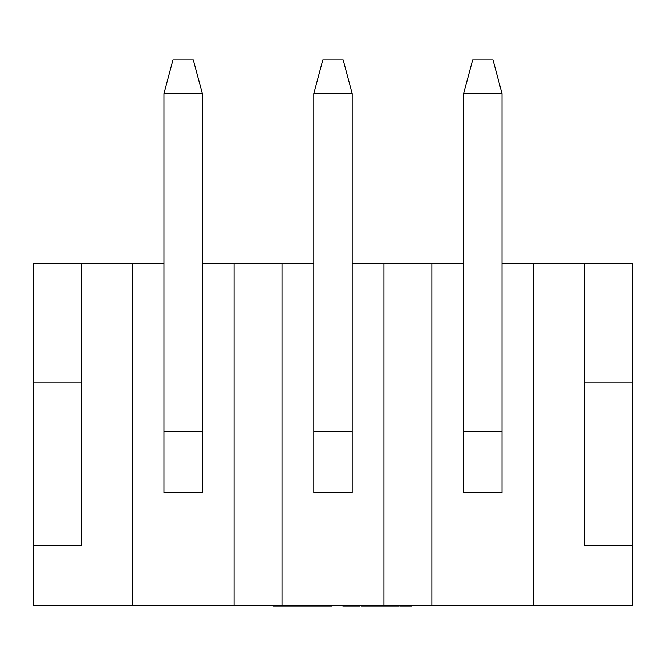 <?xml version="1.0" encoding="UTF-8"?>
<svg xmlns="http://www.w3.org/2000/svg" width="666" height="666" viewBox="0 0 666 666"><rect width="100%" height="100%" fill="white"/><g stroke="black" fill="none" stroke-linecap="round" stroke-linejoin="round"><path stroke-width="1" d="M352.181 263.769L431.901 263.769L431.901 605.427L33.3 605.427L33.3 263.769L163.969 263.769M632.7 545.487L632.7 382.833L584.748 382.833L584.748 545.487L632.7 545.487L632.7 605.427L431.901 605.427M502.031 263.769L632.7 263.769L632.7 382.833M533.799 263.769L533.799 605.427M383.949 263.769L383.949 605.427M202.331 263.769L282.051 263.769L282.051 605.427M234.099 263.769L234.099 605.427M282.051 263.769L313.819 263.769M431.901 263.769L463.669 263.769M33.3 382.833L81.252 382.833L81.252 545.487L33.3 545.487M132.201 263.769L132.201 605.427M163.969 431.601L163.969 492.74L202.331 492.74L202.331 93.531L163.969 93.531L163.969 431.601L202.331 431.601M163.969 93.531L172.96 59.973L193.34 59.973L202.331 93.531M313.819 431.601L313.819 492.74L352.181 492.74L352.181 93.531L313.819 93.531L313.819 431.601L352.181 431.601M313.819 93.531L322.81 59.973L343.19 59.973L352.181 93.531M463.669 431.601L463.669 492.74L502.031 492.74L502.031 93.531L463.669 93.531L463.669 431.601L502.031 431.601M463.669 93.531L472.66 59.973L493.04 59.973L502.031 93.531M81.252 382.833L81.252 263.769M584.748 382.833L584.748 263.769M399.125 605.427L399.125 606.027L370.113 606.027L370.113 605.427M370.113 606.027L369.372 606.027L369.372 605.427M369.372 606.027L361.139 606.027L361.139 605.427L361.13 606.027M332.126 605.427L332.126 606.027L272.877 606.027L272.877 605.427M322.935 606.027L322.935 605.427M317.915 606.027L317.915 605.427M290.06 606.027L290.06 605.427M382.767 606.027L382.767 605.427M372.136 606.027L372.136 605.427M350.249 605.427L350.249 606.027L360.031 606.027L360.031 605.427M411.605 605.427L411.605 606.027L399.85 606.027L399.85 605.427M404.828 606.027L404.828 605.427M406.626 606.027L406.626 605.427M349.85 605.427L349.85 606.027L344.513 606.027L344.513 605.427M388.469 606.027L388.469 605.427M390.268 606.027L390.268 605.427M383.491 606.027L383.491 605.427M395.246 606.027L395.246 605.427M369.663 606.027L369.663 605.427M362.645 606.027L362.645 605.427M349.717 606.027L349.717 605.427M344.513 606.027L342.824 606.027L342.824 605.427M397.152 606.027L397.152 605.427M362.187 606.027L362.187 605.427M305.286 606.027L305.286 605.427M294.147 606.027L294.147 605.427M287.92 606.027L287.92 605.427M277.239 606.027L277.239 605.427M380.802 606.027L380.802 605.427M375.857 606.027L375.857 605.427M356.934 606.027L356.934 605.427M352.131 606.027L352.131 605.427"/></g></svg>
